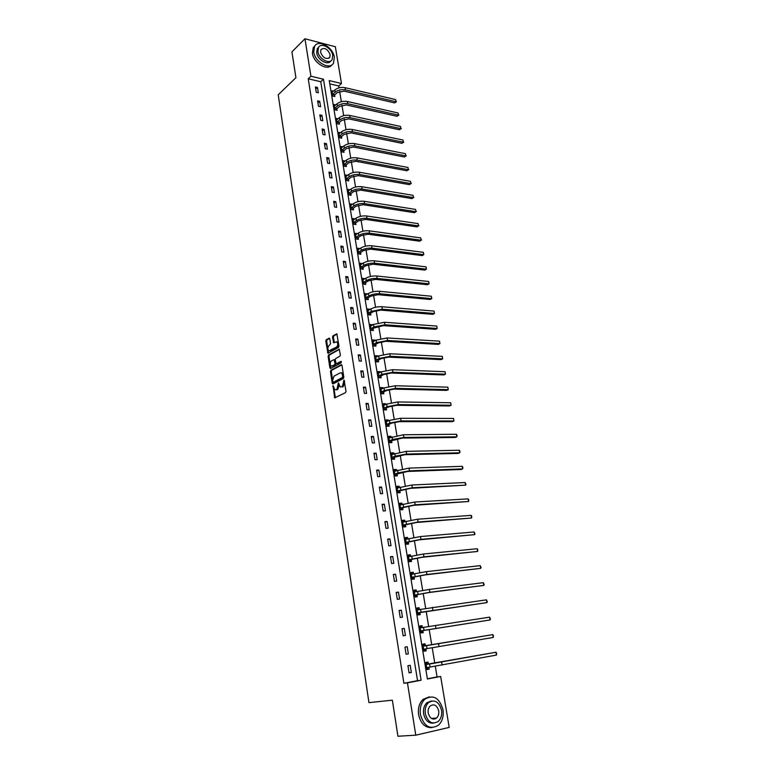 <?xml version="1.0" encoding="UTF-8"?>
<svg xmlns="http://www.w3.org/2000/svg" width="775" height="775" viewBox="0 0 775 775"><rect width="100%" height="100%" fill="white"/><g stroke="black" fill="none" stroke-linecap="round" stroke-linejoin="round"><path stroke-width="1.16" d="M333.017 385.669L334.703 397.875L345.573 392.605L346.008 391.288L344.081 380.06L342.347 386.551L340.283 386.957L338.384 382.879L336.931 389.331L336.069 389.777L334.907 389.728L333.017 385.669M344.371 380.787L344.604 382.385L343.732 382.356M338.946 383.673L339.169 385.194L338.297 385.165M435.55 718.096L435.066 718.929M329.782 338.791L329.065 338.142L326.227 339.808L325.81 341.107L327.903 353.264L338.568 347.442L338.995 346.125L336.844 333.822L332.959 335.866L332.533 337.183L333.637 342.782L336.796 341.804C338.123 343.577 338.045 345.34 336.573 347.064L328.803 350.901C327.486 349.137 327.554 347.403 329.007 345.669L330.537 343.722L329.782 338.791M415.778 735.175L397.943 736.25L392.353 700.183L368.948 702.625L278.215 94.812L295.924 77.694L291.923 51.877L304.953 38.75L335.343 46.742L341.484 83.506L329.249 80.59L427.403 679.016L440.675 676.468L449.2 727.415L415.778 735.175L407.447 682.852L421.116 680.227L323.466 79.215L310.92 76.221L304.953 38.75M403.901 683.288L417.551 680.663L320.753 81.733L308.227 78.779L403.901 683.288L407.447 682.852M308.227 78.779L310.92 76.221M330.867 370.285L330.441 371.574L332.223 383.267L332.95 383.964L343.383 378.51L343.819 377.192L341.978 365.345L341.242 364.667L330.867 370.285L331.729 370.314L331.312 371.613L332.62 380.157M339.411 349.389L329.404 355.028L328.988 356.326L330.751 367.912L329.879 367.883L328.116 356.277L328.532 354.979L339.227 349.186L340.351 354.863L339.925 356.18L335.701 358.525L335.275 359.832L336.137 363.824L340.923 361.421M329.879 367.883L330.596 368.551L341.145 362.816L341.194 361.431M411.341 672.458L410.188 665.289L407.921 665.696L409.074 672.874L411.341 672.458L409.055 672.768M408.357 653.858L407.214 646.757L404.957 647.125L406.09 654.245L408.357 653.858L406.09 654.216M405.403 635.432L404.269 628.38L402.012 628.728L403.136 635.781L405.403 635.432M402.467 617.162L401.343 610.177L399.096 610.487L400.21 617.481L402.467 617.162M399.561 599.046L398.447 592.119L396.199 592.4L397.313 599.337L399.561 599.046M396.684 581.095L395.579 574.227L393.342 574.478L394.436 581.357L396.684 581.095M393.826 563.289L392.731 556.489L390.493 556.712L391.588 563.522L393.826 563.289M390.997 545.648L389.912 538.906L387.684 539.09L388.759 545.852L390.997 545.648M388.188 528.153L387.113 521.468L384.884 521.623L385.96 528.327L388.188 528.153M385.407 510.812L384.342 504.176L382.123 504.312L383.179 510.958L385.407 510.812M382.647 493.617L381.591 487.039L379.372 487.146L380.428 493.733L382.647 493.617M379.905 476.567L378.859 470.047L376.65 470.125L377.696 476.654L379.905 476.567M377.192 459.653L376.156 453.191L373.957 453.239L374.984 459.72L377.192 459.653M374.509 442.893L373.482 436.48L371.273 436.509L372.3 442.922L374.509 442.893M371.835 426.269L370.818 419.914L368.619 419.905L369.636 426.279L371.835 426.269M369.191 409.781L368.183 403.475L365.994 403.446L367.001 409.762L369.191 409.781M366.575 393.429L365.567 387.18L363.378 387.122L364.386 393.39L366.575 393.429M363.969 377.222L362.971 371.022L360.792 370.944L361.789 377.154L363.969 377.222M361.392 361.14L360.404 354.989L358.224 354.882L359.213 361.043L361.392 361.14M358.835 345.195L357.856 339.092L355.677 338.966L356.655 345.069L358.835 345.195M356.297 329.375L355.318 323.32L353.158 323.175L354.127 329.23L356.297 329.375M353.778 313.681L352.809 307.685L350.649 307.51L351.608 313.517L353.778 313.681M351.278 298.123L350.319 292.165L348.169 291.972L349.118 297.929L351.278 298.123M348.798 282.681L347.849 276.782L345.698 276.559L346.648 282.468L348.798 282.681M346.347 267.375L345.408 261.514L343.257 261.272L344.197 267.133L346.347 267.375M343.906 252.175L342.976 246.373L340.835 246.101L341.765 251.923L343.906 252.175M341.484 237.111L340.564 231.347L338.423 231.057L339.353 236.83L341.484 237.111M339.092 222.163L338.171 216.438L336.04 216.138L336.96 221.863L339.092 222.163M336.708 207.332L335.798 201.655L333.676 201.326L334.577 207.012L336.708 207.332M334.345 192.617L333.444 186.988L331.322 186.639L332.223 192.278L334.345 192.617M332.01 178.017L331.109 172.428L328.997 172.06L329.888 177.649L332.01 178.017M329.685 163.525L328.794 157.984L326.682 157.596L327.563 163.147L329.685 163.525M327.379 149.158L326.498 143.656L324.386 143.249L325.267 148.752L327.379 149.158M325.083 134.898L324.212 129.444L322.109 129.008L322.981 134.472L325.083 134.898M322.817 120.745L321.945 115.33L319.852 114.884L320.714 120.309L322.817 120.745M320.569 106.698L319.707 101.331L317.605 100.866L318.467 106.243L320.569 106.698M318.331 92.767L317.469 87.439L315.386 86.955L316.239 92.293L318.331 92.767M427.364 678.784L437.081 676.924L435.298 666.229M434.794 663.197L432.227 647.755M431.733 644.8L429.185 629.484M428.691 626.529L426.173 611.378M425.678 608.404L423.189 593.437M422.685 590.443L420.224 575.651M419.721 572.628L417.289 558.019M416.785 554.968L414.383 540.533M413.869 537.462L411.496 523.193M410.983 520.112L408.638 506.007M408.125 502.897L405.8 488.967M405.277 485.838L402.99 472.062M402.467 468.914L400.2 455.303M399.677 452.145L397.439 438.689M396.907 435.502L394.688 422.201M394.155 419.004L391.976 405.858M391.433 402.642L389.273 389.651M388.74 386.415L386.599 373.569M386.057 370.324L383.945 357.624M383.402 354.359L381.319 341.814M380.767 338.53L378.704 326.12M378.152 322.826L376.117 310.562M375.565 307.249L373.55 295.13M372.988 291.797L371.002 279.814M370.44 276.472L368.474 264.624M367.912 261.272L365.965 249.56M365.403 246.188L363.475 234.602M362.913 231.221L361.005 219.771M360.443 216.38L358.563 205.055M357.992 201.645L356.132 190.456M355.56 187.037L353.72 175.973M353.148 172.534L351.327 161.597M350.755 158.148L348.953 147.328M348.382 143.869L346.599 133.174M346.018 129.706L344.265 119.127M343.683 115.649L341.94 105.197M341.358 101.699L339.644 91.363M339.053 87.856L338.743 85.986L329.792 83.874M428.372 663.991L428.052 662.083L425.853 662.47L427.015 669.561L429.224 669.154L428.904 667.236M425.359 645.701L425.039 643.802L422.84 644.17L423.993 651.194L426.202 650.816L425.882 648.917M422.365 627.566L422.055 625.687L419.856 626.016L420.999 632.981L423.198 632.632L422.888 630.753M417.018 608.733L419.411 609.586L419.101 607.726L416.902 608.026L418.035 614.933L420.234 614.614L419.924 612.744M416.456 591.693L416.165 589.92L413.976 590.192L415.1 597.031L417.289 596.75L416.979 594.9M413.53 573.946L413.249 572.27L411.07 572.512L412.184 579.293L414.363 579.041L414.063 577.201M410.634 556.363L410.363 554.764L408.183 554.977L409.297 561.701L411.477 561.478L411.176 559.657M407.757 538.916L407.505 537.414L405.335 537.598L406.429 544.263L408.599 544.069L408.309 542.268M404.908 521.623L404.666 520.199L402.496 520.354L403.591 526.971L405.761 526.806L405.461 525.014M402.08 504.486L401.857 503.14L399.697 503.266L400.772 509.824L402.932 509.688L402.642 507.916M399.28 487.485L399.067 486.225L396.907 486.322L397.972 492.823L400.142 492.716L399.852 490.953M396.5 470.619L396.306 469.447L394.146 469.514L395.202 475.966L397.362 475.879L397.081 474.135M393.739 453.908L393.564 452.803L391.414 452.852L392.46 459.246L394.611 459.188L394.33 457.463M391.007 437.323L390.842 436.306L388.692 436.325L389.738 442.67L391.888 442.632L391.598 440.917M388.294 420.883L388.139 419.943L385.998 419.934L387.035 426.221L389.176 426.221L388.895 424.516M385.611 404.579L385.466 403.717L383.334 403.688L384.352 409.917L386.493 409.936L386.221 408.251M382.947 388.411L382.811 387.616L380.68 387.558L381.697 393.748L383.828 393.787L383.557 392.121M380.302 372.368L380.186 371.651L378.055 371.574L379.062 377.706L381.193 377.774L380.922 376.117M377.677 356.461L377.57 355.812L375.449 355.715L376.447 361.799L378.578 361.886L378.307 360.249M375.081 340.68L374.984 340.109L372.862 339.983L373.86 346.018L375.982 346.134L375.71 344.497M372.494 325.035L370.305 324.376L371.283 330.363L373.405 330.499L373.133 328.881M369.937 309.506L367.757 308.896L368.735 314.834L370.847 314.999L370.576 313.391M367.398 294.103L365.238 293.541L366.207 299.431L368.309 299.615L368.048 298.026M364.88 278.826L362.729 278.312L363.698 284.154L365.79 284.357L365.538 282.778M362.38 263.674L360.249 263.2L361.198 268.993L363.301 269.225L363.039 267.656M359.91 248.639L357.788 248.203L358.728 253.958L360.821 254.21L360.569 252.65M357.449 233.721L355.347 233.333L356.277 239.039L358.37 239.31L358.118 237.77M355.008 218.918L352.916 218.569L353.846 224.237L355.928 224.527L355.677 222.997M352.567 204.251L350.513 203.932L351.433 209.55L353.516 209.86L353.264 208.339M350.106 189.73L348.13 189.4L349.041 194.98L351.114 195.31L350.872 193.798M347.665 175.315L345.757 174.985L346.667 180.517L348.74 180.875L348.488 179.374M345.243 161.026L343.403 160.687L344.313 166.17L346.377 166.547L346.125 165.056M342.85 146.833L341.077 146.485L341.969 151.929L344.032 152.326L343.79 150.854M340.477 132.748L338.762 132.399L339.653 137.805L341.707 138.221L341.465 136.758M338.123 118.778L336.466 118.42L337.348 123.787L339.402 124.213L339.159 122.77M335.798 104.906L334.19 104.547L335.062 109.876L337.106 110.321L336.873 108.878M333.483 91.15L331.923 90.782L332.795 96.071L334.829 96.536L334.597 95.102M338.743 85.986L341.484 83.506M437.081 676.924L440.675 676.468M417.551 680.663L421.116 680.227M320.753 81.733L323.466 79.215M429.224 669.154L426.996 669.455M407.214 646.757L404.957 647.125M426.202 650.816L423.993 651.165M425.039 643.802L422.84 644.17M404.269 628.38L402.022 628.806M422.055 625.687L419.876 626.093M401.343 610.177L399.125 610.642M419.101 607.726L416.931 608.181M398.447 592.119L396.238 592.633M416.165 589.92L414.015 590.414M395.579 574.227L393.39 574.788M413.249 572.27L411.118 572.803M392.731 556.489L390.561 557.089M410.363 554.764L408.251 555.346M389.912 538.906L387.752 539.545M407.505 537.414L405.403 538.034M387.113 521.468L384.972 522.156M404.666 520.199L402.583 520.858M384.342 504.176L382.211 504.913M401.857 503.14L399.784 503.837M381.591 487.039L379.479 487.814M399.067 486.225L397.013 486.962M378.859 470.047L376.766 470.861M396.306 469.447L394.262 470.222M376.156 453.191L374.083 454.043M393.564 452.803L391.54 453.617M373.482 436.48L371.419 437.371M390.842 436.306L388.827 437.158M370.818 419.914L368.774 420.844M388.139 419.943L386.144 420.825M368.183 403.475L366.149 404.443M385.466 403.717L383.489 404.637M365.567 387.18L363.552 388.188M382.811 387.616L380.845 388.575M362.971 371.022L360.976 372.058M380.186 371.651L378.229 372.639M360.404 354.989L358.418 356.064M377.57 355.812L375.633 356.839M357.856 339.092L355.88 340.206M374.984 340.109L373.056 341.165M355.318 323.32L353.361 324.463M372.417 324.522L370.508 325.616M352.809 307.685L350.872 308.857M369.869 309.07L367.97 310.194M350.319 292.165L348.392 293.376M367.34 293.735L365.461 294.887M347.849 276.782L345.941 278.022M364.831 278.525L362.962 279.707M345.408 261.514L343.499 262.793M362.342 263.432L360.491 264.653M342.976 246.373L341.087 247.68M359.881 248.465L358.031 249.705M340.564 231.347L338.685 232.684M357.43 233.614L355.618 234.873M338.171 216.438L336.311 217.814M354.998 218.87L353.293 220.1M335.798 201.655L333.948 203.06M333.444 186.988L331.613 188.412M331.109 172.428L329.288 173.891M328.794 157.984L326.982 159.476M326.498 143.656L324.696 145.177M324.212 129.444L322.429 130.985M321.945 115.33L320.172 116.899M319.707 101.331L317.944 102.93M317.469 87.439L315.725 89.057M339.169 385.194L337.803 389.35L336.941 389.796M344.604 382.385L343.228 386.57L342.347 387.025M333.763 387.674L335.401 397.72M341.804 364.86L331.729 370.314M332.872 381.823L333.269 383.79M332.853 381.755L333.366 382.24L342.521 377.435L342.598 375.061L341.436 372.882L340.225 372.843L333.986 376.166L332.64 380.312L332.853 381.755M333.986 382.259L333.366 382.24M341.281 372.794L342.317 372.911L343.47 375.09L343.393 377.464L334.238 382.259M337.387 363.863L341.387 361.683M331.361 360.927C329.898 362.642 329.84 364.395 331.177 366.178L334.558 364.899L334.984 363.591L334.122 359.61L331.361 360.927M334.626 359.639L335.343 360.317L335.846 363.63L335.43 364.928L333.037 366.236M336.747 341.775L337.668 341.853C338.995 343.625 338.917 345.379 337.445 347.113L330.673 350.959M337.038 334.035L333.822 335.914L333.405 337.232L334.316 342.618M327.912 349.293L328.581 353.1M329.637 338.365L327.089 339.857L326.672 341.155L327.873 349.021M426.899 668.873L428.972 667.168M425.93 662.993L428.623 664.107L431.801 663.662L495.932 652.24L426.163 664.388M426.696 667.643L430.077 667.023L429.592 664.059M496.446 655.078L495.932 652.24L496.581 652.976L496.446 655.078L430.077 667.023M428.623 664.107L426.415 664.504M420.418 714.56C424.002 726.456 430.009 730.011 438.427 725.245C442.322 721.418 443.843 716.216 442.971 709.648C439.338 697.742 433.293 694.264 424.807 699.224C421.067 702.983 419.604 708.098 420.418 714.56M429.234 696.88L423.005 699.408C419.256 703.167 417.793 708.263 418.597 714.705C420.709 723.647 425.194 727.958 432.043 727.618M433.525 723.123C428.498 723.521 425.194 720.43 423.625 713.862C423.034 709.202 424.09 705.512 426.802 702.789L431.491 700.988M425.301 713.717C427.897 722.3 432.227 724.857 438.301 721.399C441.091 718.648 442.176 714.908 441.547 710.181C438.931 701.588 434.572 699.079 428.478 702.634C425.766 705.347 424.71 709.048 425.301 713.717M438.689 710.801C437.003 705.269 434.203 703.642 430.27 705.918C428.517 707.682 427.829 710.065 428.217 713.077C429.892 718.609 432.683 720.256 436.606 718.018C438.388 716.245 439.086 713.843 438.689 710.801M433.826 719.142L434.649 718.173M313.749 52.032C314.96 62.232 329.83 70.438 333.512 63.114L334.345 57.292C333.134 47.207 318.312 38.886 314.563 46.345L313.749 52.032M314.873 45.87L313.216 47.663L312.412 53.339C313.565 63.133 327.612 71.397 331.797 64.906M330.76 60.954C327.903 65.904 317.527 59.946 316.675 52.777L317.256 48.67L318.612 47.265M317.915 51.567C318.787 58.91 329.501 64.848 332.155 59.549L332.756 55.374C331.874 48.089 321.189 42.092 318.496 47.459L317.915 51.567M330.14 54.705C327.66 48.922 324.599 47.217 320.947 49.59L320.569 52.245C323.059 58.038 326.12 59.743 329.753 57.389L330.14 54.705M423.896 650.583L426.056 648.752M423.189 644.713L425.601 645.808L492.735 634.628L423.15 646.069M423.683 649.285L427.035 648.597L426.55 645.662M493.249 637.438L492.735 634.628L493.384 635.384L493.249 637.438L427.035 648.597M425.601 645.808L423.402 646.176M419.963 626.665L422.501 627.624M423.092 630.569L490.071 619.952L424.022 630.337L420.893 630.908L423.092 630.569L421.164 632.4M489.567 617.162L490.42 619.051L490.071 619.952L489.567 617.162L420.166 627.895M420.118 612.56L486.923 602.601L421.028 612.24L417.928 612.87L420.118 612.56L418.209 614.43M486.429 599.84L487.281 601.739L486.923 602.601L486.429 599.84L417.212 609.896M414.102 590.957L416.349 591.722M417.173 594.706L428.12 592.672L483.803 585.406L429.883 592.274L414.983 594.987L417.173 594.706L415.284 596.605M483.309 582.664L484.162 584.573L483.803 585.406L483.309 582.664L429.398 589.417L414.276 592.042M411.205 573.335L413.308 574.004M414.257 577.007L425.146 574.905L480.713 568.346L426.889 574.478L412.067 577.259L414.257 577.007L412.377 578.935M480.219 565.634L481.072 567.542L480.713 568.346L480.219 565.634L426.415 571.64L411.37 574.343M408.328 555.859L410.304 556.45M411.36 559.463L422.191 557.293L477.642 551.432L423.925 556.828L409.181 559.676L411.36 559.463L409.5 561.42M477.148 548.739L477.807 549.582L477.642 551.432L477.148 548.739L423.45 554.009L408.483 556.789M405.49 538.538L407.321 539.051M408.493 542.064L419.265 539.826L474.6 534.653L420.98 539.332L406.323 542.258L408.493 542.064L406.642 544.05M474.116 531.979L474.959 533.907L474.6 534.653L474.116 531.979L420.515 536.542L405.625 539.4M402.661 521.352L404.366 521.798M405.654 524.811L416.359 522.505L471.578 518.02L418.064 521.982L403.475 524.975L405.654 524.811L403.814 526.826M471.093 515.365L471.752 516.237L471.578 518.02L471.093 515.365L417.599 519.211L402.797 522.147M399.861 504.322L401.44 504.699M402.826 507.703L413.482 505.339L468.584 501.512L415.177 504.777L400.665 507.838L402.826 507.703L401.004 509.747M468.11 498.887L468.768 499.778L468.584 501.512L468.11 498.887L414.712 502.035L399.987 505.038M397.091 487.427L398.534 487.746M400.036 490.74L410.624 488.318L465.61 485.15L412.31 487.727L397.875 490.856L400.036 490.74L398.224 492.813M465.136 482.534L465.988 484.482L465.61 485.15L465.136 482.534L411.854 485.005L397.197 488.076M394.339 470.677L395.657 470.938M397.255 473.922L407.795 471.433L460.97 469.505L462.665 468.904L409.462 470.812L398.021 472.905L395.105 474.009L397.255 473.922L395.521 475.957M462.2 466.317L462.859 467.238L462.665 468.904L462.2 466.317L409.016 468.119L394.436 471.258M391.608 454.063L392.799 454.286M394.514 457.24L404.996 454.692L458.054 453.433L459.74 452.803L406.642 454.043L395.26 456.146L392.353 457.298L394.514 457.24L392.828 459.236M459.275 450.236L459.943 451.166L459.74 452.803L459.275 450.236L406.197 451.37L391.695 454.576M388.905 437.584L389.97 437.768M391.782 440.704L402.206 438.088L455.167 437.478L456.843 436.829L403.853 437.41L392.508 439.532L389.631 440.733L391.782 440.704L390.164 442.661M456.378 434.281L457.047 435.23L456.843 436.829L456.378 434.281L403.407 434.756L388.972 438.04M386.221 421.251L387.161 421.387M389.079 424.303L391.937 423.043L399.454 421.629L452.3 421.658L453.966 420.98L401.082 420.922L389.786 423.043L386.938 424.303L389.079 424.303L387.519 426.221M453.511 418.452L453.966 420.98L453.511 418.452L400.636 418.287L389.36 420.418L386.279 421.639M383.557 405.044L384.381 405.151M386.396 408.028L389.234 406.72L396.713 405.306L449.461 405.964L451.118 405.257L398.331 404.56L387.093 406.701L384.255 408.008L386.396 408.028L384.884 409.927M450.662 402.748L451.118 405.257L450.662 402.748L397.895 401.954L386.657 404.095L383.606 405.364M380.912 388.972L381.62 389.05M383.732 391.888L386.551 390.542L394 389.108L446.642 390.387L448.289 389.651L395.608 388.343L384.419 390.493L381.6 391.85L383.732 391.888L382.278 393.758M447.834 387.161L448.289 389.651L447.834 387.161L395.173 385.756L383.983 387.907L380.961 389.234M378.297 373.027L378.888 373.085M381.097 375.885L383.896 374.48L391.307 373.046L443.852 374.935L445.48 374.18L392.896 372.252L381.755 374.412L378.965 375.817L381.097 375.885L379.682 377.725M445.034 371.709L445.48 374.18L445.034 371.709L392.47 369.694L381.339 371.845L378.326 373.23M378.481 360.017L381.252 358.563L388.633 357.12L441.072 359.61L442.69 358.825L390.222 356.297L379.13 358.467L376.35 359.92L378.481 360.017L377.115 361.828M442.244 356.374L442.69 358.825L442.244 356.374L389.786 353.758L378.704 355.919L375.72 357.353M375.885 344.265L378.636 342.773L385.989 341.32L438.321 344.4L439.929 343.596L387.558 340.477L376.514 342.647L373.763 344.148L375.885 344.265L374.558 346.057M439.483 341.165L439.929 343.596L439.483 341.165L387.132 337.948L376.098 340.128L373.133 341.61M371.022 328.745L383.363 325.655L435.589 329.317L437.187 328.474L436.751 326.062L384.497 322.274L373.511 324.454L370.818 325.994M373.308 328.648L372.019 330.412M436.751 326.062L437.187 328.474L384.923 324.773L373.928 326.953L371.186 328.503M370.75 313.158L373.472 311.56L380.757 310.107L432.876 314.34L434.465 313.478L382.308 309.206L371.351 311.395L368.638 312.993L370.75 313.158L369.501 314.892M434.029 311.085L434.465 313.478L434.029 311.085L381.881 306.726C377.764 306.571 374.122 307.297 370.944 308.915L368.018 310.504M368.212 297.784L370.915 296.147L378.171 294.684L430.193 299.479L431.762 298.598L379.711 293.764C375.594 293.58 371.961 294.306 368.803 295.963L366.11 297.6L368.212 297.784L367.001 299.508M431.336 296.224L431.762 298.598L431.336 296.224L379.295 291.293C375.187 291.109 371.554 291.836 368.396 293.493L365.5 295.139M365.703 282.536L368.377 280.86L375.604 279.387L427.519 284.735L429.088 283.834L377.134 278.438C373.037 278.215 369.413 278.952 366.275 280.647L363.601 282.332L365.703 282.536L364.521 284.241M428.653 281.48L429.088 283.834L428.653 281.48L376.718 275.997C372.62 275.764 369.007 276.501 365.877 278.206L362.991 279.891M363.204 267.414L365.868 265.689L373.066 264.217L424.874 270.107L426.424 269.177L374.577 263.238C370.489 262.987 366.885 263.723 363.766 265.457L361.111 267.181L363.204 267.414L362.061 269.09M425.998 266.842L426.424 269.177L425.998 266.842L374.17 260.817C370.082 260.555 366.478 261.291 363.368 263.025L360.511 264.769M360.733 252.408L363.378 250.635L370.537 249.162L422.249 255.595L423.789 254.636L372.039 248.165C367.96 247.874 364.376 248.61 361.276 250.383L358.641 252.156L360.733 252.408L359.619 254.064M423.363 252.321L423.789 254.636L423.363 252.321L371.642 245.752C367.563 245.462 363.979 246.198 360.879 247.981L358.04 249.763M358.282 237.518L360.898 235.707L368.038 234.224L419.633 241.18L421.164 240.211L369.53 233.197C365.461 232.878 361.886 233.624 358.815 235.435L356.19 237.247L358.282 237.518L357.188 239.155M420.748 237.906L421.164 240.211L420.748 237.906L369.132 230.814C365.064 230.485 361.489 231.231 358.418 233.042L355.599 234.873M421.581 239.95L419.633 241.18M355.841 222.745L358.447 220.894L365.548 219.412L417.047 226.891L418.568 225.893L367.03 218.366C362.971 217.998 359.416 218.744 356.364 220.594L353.758 222.454L355.841 222.745L354.785 224.362M418.151 223.607L418.568 225.893L418.151 223.607L366.633 215.993C362.584 215.624 359.028 216.37 355.967 218.23L353.168 220.1M418.984 225.651L417.047 226.891M353.429 208.088L356.016 206.198L363.088 204.707L414.48 212.699L415.991 211.682L364.56 203.641C360.511 203.244 356.965 203.99 353.933 205.879L351.346 207.778L353.429 208.088L352.392 209.696M415.584 209.415L415.991 211.682L415.584 209.415L364.163 201.287C360.113 200.89 356.577 201.636 353.545 203.534L350.765 205.453M416.417 211.459L414.48 212.699M351.027 193.547L353.594 191.619L360.646 190.117L411.932 198.613L413.433 197.577L362.109 189.032C358.069 188.606 354.533 189.352 351.521 191.28L348.953 193.217L351.027 193.547L350.019 195.135M413.027 195.329L413.433 197.577L413.027 195.329L361.712 186.697C357.672 186.262 354.146 187.017 351.133 188.945L348.372 190.912M413.86 197.373L411.932 198.613M348.653 179.122L351.201 177.146L358.215 175.644L409.403 184.634L410.895 183.578L359.668 174.53C355.638 174.075 352.131 174.83 349.128 176.787L346.58 178.763L348.653 179.122L347.665 180.691M410.488 181.34L410.895 183.578L410.488 181.34L359.28 172.224C355.25 171.759 351.743 172.505 348.75 174.482L345.999 176.477M411.322 183.404L409.403 184.634M346.289 164.804L348.818 162.789L355.812 161.287L406.894 170.762L408.367 169.686L357.256 160.154C353.235 159.66 349.738 160.415 346.754 162.411L344.226 164.426L346.289 164.804L345.33 166.354M407.97 167.468L408.367 169.686L407.97 167.468L356.868 157.858C352.848 157.364 349.351 158.119 346.377 160.115L343.654 162.169M408.803 169.531L406.894 170.762M343.945 150.592L346.464 148.548L353.419 147.037L404.395 156.996L405.868 155.891L354.853 145.874C350.843 145.361 347.355 146.117 344.4 148.151L341.882 150.195L343.945 150.592L343.005 152.132M405.47 153.692L405.868 155.891L405.47 153.692L354.466 143.598C350.465 143.075 346.977 143.83 344.022 145.874L341.32 147.957M406.294 155.756L404.395 156.996M341.62 136.497L344.119 134.414L351.046 132.893L401.925 143.327L403.387 142.203L352.47 131.721C348.469 131.169 345.001 131.924 342.066 133.988L339.566 136.08L341.62 136.497L340.709 138.018M402.99 140.023L403.387 142.203L402.99 140.023L352.092 129.454C348.091 128.902 344.623 129.657 341.688 131.731L339.004 133.862M403.814 142.087L401.925 143.327M339.314 122.508L341.794 120.387L348.702 118.866L399.474 129.754L400.917 128.621L350.106 117.664C346.125 117.083 342.666 117.839 339.741 119.941L337.261 122.072L339.314 122.508L338.423 124.01M400.53 126.451L400.917 128.621L400.53 126.451L349.738 115.427C345.747 114.836 342.288 115.591 339.373 117.703L336.699 119.873M401.353 128.524L399.474 129.754M337.028 108.616L339.489 106.456L346.367 104.935L397.032 116.289L398.476 115.136L347.772 103.714C343.79 103.104 340.341 103.869 337.445 106.01L334.974 108.171L337.028 108.616L336.147 110.108M398.079 112.985L398.476 115.136L398.079 112.985L347.394 101.496C343.412 100.876 339.973 101.641 337.077 103.782L334.422 105.991M398.912 115.058L397.032 116.289M334.752 94.841L337.202 92.642L344.052 91.121L394.611 102.92L396.044 101.748L345.437 89.881C341.475 89.241 338.045 90.007 335.158 92.177L332.707 94.366L334.752 94.841L333.899 96.323M395.657 99.607L396.044 101.748L395.657 99.607L345.069 87.672C341.107 87.023 337.677 87.788 334.79 89.968L332.155 92.215M396.48 101.69L394.611 102.92M333.599 386.599L332.727 386.57M344.391 381L343.509 380.971M338.956 383.819L338.084 383.79M337.803 389.35L336.931 389.331M343.228 386.57L342.347 386.551M335.207 397.188L334.335 397.178M333.095 383.286L332.223 383.267M331.312 371.613L330.441 371.574M343.393 377.464L342.521 377.435M343.703 376.543L342.821 376.514M343.47 375.09L342.598 375.061M328.988 356.326L328.116 356.277M329.404 355.028L328.532 354.979M335.43 364.928L334.558 364.899M335.846 363.63L334.984 363.591M335.343 360.317L334.471 360.278M337.445 347.113L336.573 347.064M334.17 342.182L333.298 342.133M333.405 337.232L332.533 337.183M333.822 335.914L332.959 335.866M328.426 352.654L327.563 352.606M326.672 341.155L325.81 341.107M327.089 339.857L326.227 339.808M442.108 665.057L441.614 662.092M439.008 646.621L438.514 643.686M424.022 630.337L423.537 627.43M435.938 628.351L435.453 625.435M421.028 612.24L420.554 609.353M432.896 610.235L432.411 607.348M418.064 594.289L417.599 591.432M429.883 592.274L429.398 589.417M415.129 576.503L414.664 573.665M426.889 574.478L426.415 571.64M412.222 558.862L411.757 556.053M423.925 556.828L423.45 554.009M409.336 541.376L408.871 538.596M420.98 539.332L420.515 536.542M406.468 524.045L406.013 521.275M418.064 521.982L417.599 519.211M403.63 506.85L403.174 504.108M415.177 504.777L414.712 502.035M400.811 489.81L400.365 487.088M412.31 487.727L411.854 485.005M398.021 472.905L397.575 470.212M409.462 470.812L409.016 468.119M395.26 456.146L394.814 453.472M406.642 454.043L406.197 451.37M392.508 439.532L392.073 436.877M403.853 437.41L403.407 434.756M389.786 423.043L389.36 420.418M401.082 420.922L400.636 418.287M387.093 406.701L386.657 404.095M398.331 404.56L397.895 401.954M384.419 390.493L383.983 387.907M395.608 388.343L395.173 385.756M381.755 374.412L381.339 371.845M392.896 372.252L392.47 369.694M379.13 358.467L378.704 355.919M390.222 356.297L389.786 353.758M376.514 342.647L376.098 340.128M387.558 340.477L387.132 337.948M373.928 326.953L373.511 324.454M384.923 324.773L384.497 322.274M371.351 311.395L370.944 308.915M382.308 309.206L381.881 306.726M368.803 295.963L368.396 293.493M379.711 293.764L379.295 291.293M366.275 280.647L365.877 278.206M377.134 278.438L376.718 275.997M363.766 265.457L363.368 263.025M374.577 263.238L374.17 260.817M361.276 250.383L360.879 247.981M372.039 248.165L371.642 245.752M358.815 235.435L358.418 233.042M369.53 233.197L369.132 230.814M356.364 220.594L355.967 218.23M367.03 218.366L366.633 215.993M353.933 205.879L353.545 203.534M364.56 203.641L364.163 201.287M351.521 191.28L351.133 188.945M362.109 189.032L361.712 186.697M349.128 176.787L348.75 174.482M359.668 174.53L359.28 172.224M346.754 162.411L346.377 160.115M357.256 160.154L356.868 157.858M344.4 148.151L344.022 145.874M354.853 145.874L354.466 143.598M342.066 133.988L341.688 131.731M352.47 131.721L352.092 129.454M339.741 119.941L339.373 117.703M350.106 117.664L349.738 115.427M337.445 106.01L337.077 103.782M347.772 103.714L347.394 101.496M335.158 92.177L334.79 89.968M345.437 89.881L345.069 87.672M342.317 372.911L341.436 372.882M334.994 359.648L334.122 359.61M337.668 341.853L336.796 341.804M431.413 718.425L436.606 718.018M426.802 702.789L428.478 702.634M424.807 699.224L423.005 699.408M328.726 58.367L329.753 57.389M317.256 48.67L318.496 47.459M314.563 46.345L313.216 47.663"/></g></svg>

